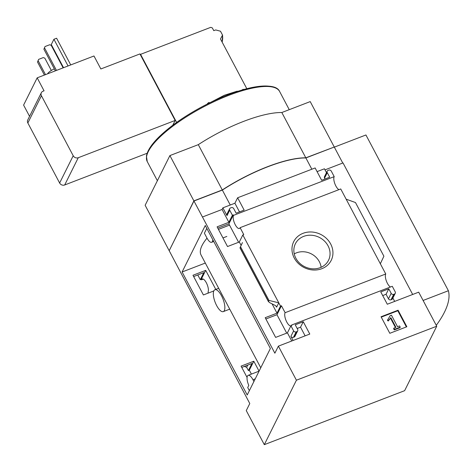 <?xml version="1.0" encoding="UTF-8"?>
<svg xmlns="http://www.w3.org/2000/svg" width="472" height="472" viewBox="0 0 472 472"><rect width="100%" height="100%" fill="white"/><g stroke="black" fill="none" stroke-linecap="round" stroke-linejoin="round"><path stroke-width="0.71" d="M207.013 238.159A71.054 20.857 152.1 0 0 201.048 254.992L260.762 367.771M270.385 348.466L247.216 394.964L182.103 271.984L205.273 225.486L270.385 348.466M215.781 289.407L205.698 270.368L192.971 275.264L203.397 294.959L213.763 290.97M259.063 371.151L253.8 361.222L241.074 366.119L247.068 377.441M249.363 390.657L247.712 387.547L248.779 385.4A8.449 3.062 69 0 1 248.166 375.346A8.449 3.062 69 0 1 252.957 379.706L253.918 381.518M205.32 263.051L182.103 271.984M217.781 228.135L228.867 223.87L238.608 242.272M265.883 318.989L276.97 314.724L286.716 333.132M212.801 239.711A8.449 3.062 69 0 1 211.674 242.278A8.449 3.062 69 0 1 206.883 237.917L204.394 233.209L206.801 228.377M290.935 325.804L293.631 330.896A1.917 1.699 26.5 0 0 296.162 331.875L296.829 331.621A1.917 1.699 26.5 0 0 297.643 329.356L295.236 324.813L303.254 321.727L309.785 334.058L278.38 346.141L274.863 353.192L193.957 201.007L169.194 250.709L249.782 403.536L246.266 410.593L264.308 444.665L296.422 380.208L436.736 326.229L418.699 292.156L387.294 304.239L380.762 291.908L388.781 288.823L391.188 293.366A1.917 1.699 26.5 0 0 393.719 294.345L394.385 294.091A1.917 1.699 26.5 0 0 395.2 291.826L392.273 286.297L291.643 325.013L291.873 325.444L290.935 325.804L287.424 332.86L275.63 337.397L265.199 317.697L276.993 313.16L280.51 306.11L281.442 305.75L276.97 314.724M278.38 346.141L296.422 380.208M233.339 214.89L233.581 215.356A7.298 2.643 -111 0 0 234.667 223.522A7.298 2.643 -111 0 0 239.381 228.483A7.298 2.643 -111 0 0 240.1 227.669L243.764 234.59L242.832 234.95L239.316 242L227.522 246.537L217.096 226.843L228.885 222.306L232.401 215.25L233.339 214.89L228.867 223.87M205.698 270.368L201.225 279.341L201.467 279.808A7.298 2.643 -111 0 1 202.187 278.993A7.298 2.643 -111 0 1 206.907 283.955A7.298 2.643 -111 0 1 207.987 292.121L208.459 293.012M197.78 274.964L200.287 279.701L203.804 272.651L193.65 276.557M200.287 279.701L201.225 279.341M253.8 361.222L249.328 370.201L251.393 374.101M247.741 365.11L246.661 367.281L248.396 370.561L251.906 363.505L241.758 367.411M248.396 370.561L249.328 370.201M281.442 305.75L285.123 312.7A7.298 2.643 -111 0 0 286.209 320.866A7.298 2.643 -111 0 0 290.923 325.827M291.094 325.745A7.298 2.643 -111 0 0 291.643 325.013M294.239 258.019A20.951 18.532 -153.5 0 1 313.455 232.171A20.951 18.532 -153.5 0 1 329.686 262.827A20.951 18.532 -153.5 0 1 294.239 258.019M390.474 286.994A7.298 2.643 69 0 1 386.332 280.893A7.298 2.643 69 0 1 385.754 273.984L285.123 312.7M385.754 273.984L340.731 188.953L240.1 227.669M242.832 234.95L280.51 306.11M287.424 332.86L291.731 341.002M293.631 330.896L290.917 336.347L293.1 340.477M239.316 242L241.127 245.416M272.067 303.856L276.993 313.16M278.775 302.829L276.616 307.16L276.574 306.588L275.04 305.36L269.465 302.54L268.479 301.419L268.969 300.434L278.775 302.829M242.425 242.584L239.977 247.888L242.437 242.608M338.931 189.65A7.298 2.643 69 0 1 334.79 183.549A7.298 2.643 69 0 1 334.211 176.64L331.285 171.118A1.917 1.699 26.5 0 0 328.754 170.138L328.087 170.392A1.917 1.699 26.5 0 0 327.279 172.658L329.68 177.201L321.662 180.286L315.137 167.955L237.628 197.774L234.908 203.225L222.884 207.851L222.082 209.456L228.885 222.306M222.082 209.456L202.706 216.913M436.736 326.229L404.622 390.68L264.308 444.665M398.091 310.204L381.051 316.759L389.813 333.303L406.852 326.748L398.091 310.204L397.813 310.765L381.252 317.131M203.267 279.111L201.467 279.808M334.211 176.64L233.581 215.356M237.628 197.774L244.154 210.105L236.136 213.191L233.728 208.648A1.917 1.699 26.5 0 0 231.203 207.668L230.537 207.922A1.917 1.699 26.5 0 0 229.722 210.188L232.401 215.25M222.884 207.851L227.008 215.639A1.917 1.699 26.5 0 1 226.955 214.14L229.675 208.689M209.32 103.032L209.007 102.43A381.824 245.564 77 0 0 207.491 103.474L207.686 103.846M209.007 102.43A383.931 17.411 -118.7 0 1 209.556 102.914M209.798 102.796L224.288 95.279L237.251 91.149M241.847 90.064A383.931 269.648 79.7 0 1 243.239 89.261L243.422 89.609M246.809 88.695L220.477 38.964L222.536 35.087L220.489 31.223L215.692 29.931L213.781 30.662L212.323 27.907L210.754 27.335L140.567 54.339L140.367 54.74L139.936 53.926L100.849 68.965L93.975 55.985L37.182 77.839L23.6 105.091L29.565 116.354M140.567 54.339L176.617 122.425M222.129 42.085A116.814 34.285 152.1 0 0 222.518 35.736L222.536 35.087M37.182 77.839L44.055 90.819L43.052 91.202A3.841 3.398 26.5 0 0 41.329 92.736A3.841 3.398 26.5 0 0 41.43 95.733L73.213 155.76A3.841 3.398 26.5 0 0 78.269 157.719L64.688 184.977A3.841 3.398 -153.5 0 1 59.631 183.018L27.848 122.985A3.841 3.398 -153.5 0 1 27.748 119.988L41.329 92.736M140.367 54.74L175.159 120.448L78.269 157.719M64.688 184.977L147.164 153.247M175.159 120.448L172.77 125.245M325.019 169.855L343.026 162.928L412.675 294.475M342.749 163.035L334.276 147.028L305.88 157.949A75.319 22.107 -27.9 0 0 222.353 190.08L193.957 201.007M326.488 172.64L324.447 168.781L317.072 171.619M325.025 178.994L324.559 178.109A1.917 1.699 26.5 0 1 324.512 176.611L327.226 171.159M346.147 199.184L355.475 202.541L383.895 256.219L380.338 263.76M394.669 301.401L392.893 298.05M394.385 294.091L391.671 299.543A1.917 1.699 26.5 0 0 392.527 298.776L395.247 293.324M391.671 299.543L390.999 299.797A1.917 1.699 26.5 0 1 388.474 298.817L386.067 294.274L382.703 295.572M239.499 211.898L234.908 203.225M290.917 336.347A1.917 1.699 26.5 0 0 293.448 337.327L294.115 337.073A1.917 1.699 26.5 0 0 294.976 336.306L297.69 330.854M305.13 335.852L300.54 327.179L297.177 328.471M244.301 366.431L246.661 367.281M230.259 205.013L222.353 190.08M311.844 169.224L305.88 157.949M334.329 147.134L365.936 134.974L448.4 290.728A186.977 54.876 -27.9 0 1 436.258 325.326M169.289 250.514L193.886 200.877L222.288 189.95A75.319 22.107 -27.9 0 1 305.809 157.819L334.111 147.087M169.123 250.579L145.14 205.279L169.902 155.577L198.299 144.656A75.319 22.107 -27.9 0 1 281.825 112.525L310.222 101.598L334.206 146.898M193.886 200.877L169.902 155.577M222.288 189.95L198.299 144.656M305.809 157.819L281.825 112.525M423.095 300.463L448.4 290.728M390.202 315.656L387.73 319.774L388.497 320.476L390.816 317.65L395.931 327.32L393.896 328.105L394.551 329.338L400.226 327.149L399.577 325.916L397.536 326.701L391.441 315.184L390.202 315.656M388.497 320.476L388.214 321.037L387.447 320.335L387.73 319.774M393.896 328.105L393.618 328.665L394.267 329.898L399.949 327.71L400.226 327.149M394.267 329.898L394.551 329.338M388.214 321.037L390.816 317.65M390.533 318.211L395.453 327.503M389.447 319.733L389.73 319.166M406.374 326.937L397.813 310.765M388.781 288.823L386.067 294.274M303.254 321.727L300.54 327.179M240.543 246.756L268.969 300.434M63.142 67.85L51.218 45.33L49.702 44.746L45.023 46.545L43.896 49.182L55.36 70.841M45.023 46.545L43.896 49.182M44.533 47.902L56.457 70.422M51.342 70.47L44.828 58.156L43.306 57.572L38.633 59.372L37.506 62.009L44.409 75.054M38.633 59.372L37.506 62.009M38.144 60.729L45.507 74.635M54.327 68.888A7.298 2.142 152.1 0 0 47.513 73.862M70.735 64.929L56.599 38.232L53.926 39.259L51.289 44.551L63.543 67.697M53.926 39.259L68.062 65.956M295.85 258.219A18.508 16.372 -153.5 0 1 294.982 244.649A18.508 16.372 -153.5 0 1 319.255 237.369A18.508 16.372 -153.5 0 1 328.058 261.134A18.508 16.372 -153.5 0 1 311.957 268.769A18.508 16.372 -153.5 0 1 295.85 258.219M294.245 253.912A17.352 15.352 -153.5 0 1 321.113 267.299M229.522 225.114L218.436 229.38M216.654 305.579A11.712 4.248 69 0 1 214.884 289.755A11.712 4.248 69 0 1 221.527 295.796A11.712 4.248 69 0 1 223.291 311.62A11.712 4.248 69 0 1 216.654 305.579M275.967 305.927L276.616 307.16M229.722 210.188L227.008 215.639M274.22 87.485A73.962 21.712 152.1 0 0 202.765 106.389A73.962 21.712 152.1 0 0 146.969 154.863M41.43 95.733L27.848 122.985M73.213 155.76L59.631 183.018M147.24 161.572L146.438 156.155C147.299 150.792 151.412 144.467 158.769 137.181C169.183 127.015 183.006 117.198 200.252 107.728C219.191 97.545 236.531 90.783 252.278 87.444C268.238 84.742 277.353 86.087 279.619 91.485A74.895 21.983 152.1 0 0 203.143 107.103A74.895 21.983 152.1 0 0 147.24 161.572L157.377 180.717M327.279 172.658L324.559 178.109M393.719 294.345L390.999 299.797M391.188 293.366L388.474 298.817M296.829 331.621L294.115 337.073M296.162 331.875L293.448 337.327M240.053 247.735L268.479 301.419M255.263 378.815L252.957 379.706M279.619 91.485L289.248 109.663M239.977 247.888L268.509 301.773M222.607 35.3L222.147 42.12M226.843 236.442L222.967 237.929M213.739 241.481L211.674 242.278M259.087 371.145L248.166 375.346M218.683 288.292L214.884 289.755M229.722 309.148L223.291 311.62"/></g></svg>
